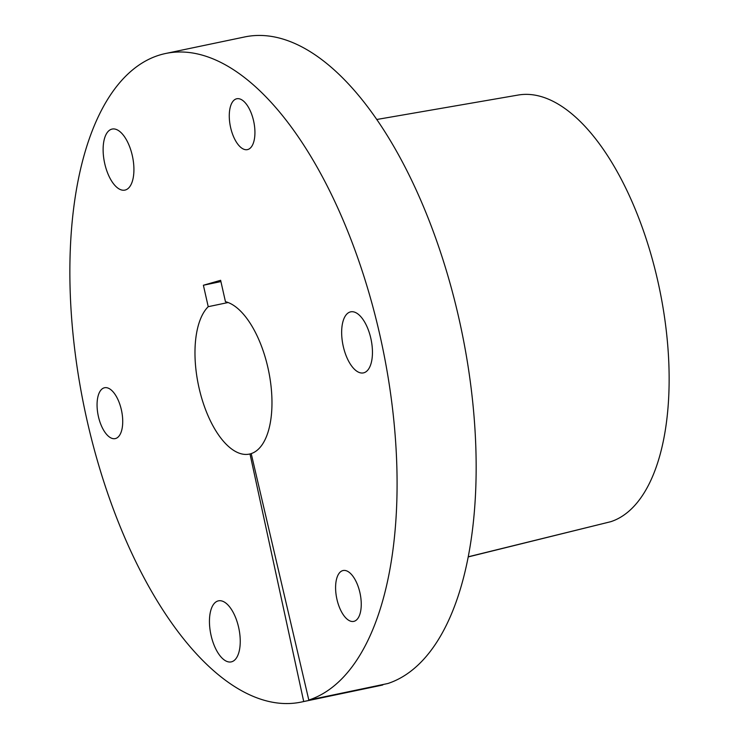 <?xml version="1.0" encoding="UTF-8"?>
<svg xmlns="http://www.w3.org/2000/svg" width="739" height="739" viewBox="0 0 739 739"><rect width="100%" height="100%" fill="white"/><g stroke="black" fill="none" stroke-linecap="round" stroke-linejoin="round"><path stroke-width="1.11" d="M336.929 599.255A25.985 11.935 -101.8 0 0 353.741 621.388A25.985 11.935 -101.8 0 0 359.921 592.669A25.985 11.935 -101.8 0 0 343.099 570.526A25.985 11.935 -101.8 0 0 336.929 599.255M230.605 127.477A25.985 11.935 -101.8 0 0 247.426 149.62A25.985 11.935 -101.8 0 0 253.597 120.891A25.985 11.935 -101.8 0 0 236.776 98.758A25.985 11.935 -101.8 0 0 230.605 127.477M98.398 416.473A25.985 11.935 -101.8 0 0 115.219 438.606A25.985 11.935 -101.8 0 0 121.39 409.886A25.985 11.935 -101.8 0 0 104.569 387.744A25.985 11.935 -101.8 0 0 98.398 416.473M211.049 635.309A31.186 14.318 -101.8 0 0 231.233 661.885A31.186 14.318 -101.8 0 0 238.642 627.411A31.186 14.318 -101.8 0 0 218.458 600.844A31.186 14.318 -101.8 0 0 211.049 635.309M104.726 163.541A31.186 14.318 -101.8 0 0 124.909 190.108A31.186 14.318 -101.8 0 0 132.318 155.633A31.186 14.318 -101.8 0 0 112.134 129.066A31.186 14.318 -101.8 0 0 104.726 163.541M343.256 346.323A31.186 14.318 -101.8 0 0 363.44 372.89A31.186 14.318 -101.8 0 0 370.849 338.416A31.186 14.318 -101.8 0 0 350.665 311.849A31.186 14.318 -101.8 0 0 343.256 346.323M376.714 119.496L518.122 95.054A218.43 100.31 78.2 0 1 657.904 281.476A218.43 100.31 78.2 0 1 610.747 521.697L468.295 556.781M301.336 702.05L380.409 685.506A331.303 152.151 -101.8 0 0 382.784 684.961L303.711 701.514A331.303 152.151 78.2 0 1 301.336 702.05A331.303 152.151 78.2 0 1 86.906 419.761A331.303 152.151 78.2 0 1 165.61 53.494A331.303 152.151 78.2 0 1 380.04 335.783A331.303 152.151 78.2 0 1 308.819 700.045L251.205 453.598A77.955 35.795 78.2 0 0 269.726 376.825A77.955 35.795 78.2 0 0 225.45 301.688L220.628 280.303L203.391 285.245L208.222 306.685L228.102 302.528M308.819 700.045L387.901 683.501A331.303 152.151 -101.8 0 0 459.113 319.239A331.303 152.151 -101.8 0 0 244.683 36.95L165.61 53.494M303.711 701.514L249.994 453.949A77.955 35.795 78.2 0 1 249.44 454.079A77.955 35.795 78.2 0 1 198.985 387.652A77.955 35.795 78.2 0 1 208.222 306.685M249.994 453.949L251.223 453.691M607.347 522.538L468.267 556.91M220.915 281.577L203.391 285.245"/></g></svg>

